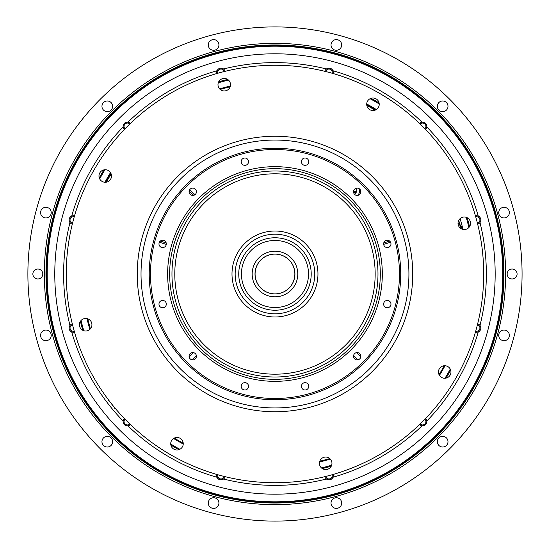 <?xml version="1.0" encoding="UTF-8"?>
<svg xmlns="http://www.w3.org/2000/svg" width="548" height="548" viewBox="0 0 548 548"><rect width="100%" height="100%" fill="white"/><g stroke="black" fill="none" stroke-linecap="round" stroke-linejoin="round"><path stroke-width="0.82" d="M458.025 223.344A7.158 6.192 -109.6 0 1 460.93 227.646L460.108 227.941M458.025 223.07L459.847 224.338L461.738 227.345A192.499 192.499 0 0 1 462.183 229.174M194.978 194.684L189.69 189.745M106.415 182.155A191.958 191.958 0 0 1 111.155 173.942M189.677 189.766L194.965 194.698M194.321 359.543L196.061 357.803M353.892 357.803L355.625 359.543M468.903 227.502A199.424 199.424 0 0 0 466.17 217.303M379.223 103.997A199.424 199.424 0 0 0 370.078 98.715M228.482 80.07A199.424 199.424 0 0 0 218.275 82.81M104.969 169.75A199.424 199.424 0 0 0 99.688 178.895M81.049 320.498A199.424 199.424 0 0 0 83.782 330.697M170.723 444.003A199.424 199.424 0 0 0 179.874 449.285M321.471 467.93A199.424 199.424 0 0 0 331.67 465.19M444.976 378.25A199.424 199.424 0 0 0 450.257 369.105M462.971 229.4A193.218 193.218 0 0 0 460.087 218.631M376.366 109.525A193.218 193.218 0 0 0 366.715 103.956M230.372 86.002A193.218 193.218 0 0 0 219.604 88.886M110.504 172.606A193.218 193.218 0 0 0 104.928 182.258M86.974 318.6A193.218 193.218 0 0 0 89.865 329.369M173.579 438.475A193.218 193.218 0 0 0 183.231 444.044M319.58 461.998A193.218 193.218 0 0 0 330.348 459.114M439.448 375.394A193.218 193.218 0 0 0 445.024 365.742M375.654 109.922A192.499 192.499 0 0 0 366.728 104.771M230.146 86.79A192.499 192.499 0 0 0 220.193 89.461M110.902 173.319A192.499 192.499 0 0 0 105.743 182.244M87.762 318.826A192.499 192.499 0 0 0 90.434 328.786M174.291 438.078A192.499 192.499 0 0 0 181.724 442.407L183.19 442.935M319.799 461.211A192.499 192.499 0 0 0 329.759 458.539M439.051 374.681A192.499 192.499 0 0 0 443.38 367.256L443.914 365.783M366.818 105.442A191.958 191.958 0 0 1 375.031 110.182M360.255 189.745L359.687 190.279L359.563 188.964A7.604 7.604 0 0 1 359.687 190.314L360.269 189.766M357.734 195.403A7.604 7.604 0 0 0 359.385 192.423L359.687 190.279M360.81 191.101L359.385 192.423A7.604 7.604 0 0 0 359.604 191.43M356.193 188.245A4.61 4.61 0 0 1 354.494 194.245M360.515 354.652L358.776 352.912M191.17 352.912L189.437 354.652M196.088 357.741L194.266 359.57M189.409 354.714L191.231 352.885M358.721 352.885L360.543 354.714M355.686 359.57L353.864 357.741M27.886 274A247.086 247.086 0 0 1 398.519 60.013A247.086 247.086 0 0 1 398.519 487.987A247.086 247.086 0 0 1 27.886 274M110.758 402.842L108.257 400.088L108.689 399.862M103.517 393.032L103.093 392.423M113.046 405.705L112.066 405.102L111.717 403.746M116.286 409.13L114.82 408.452L114.34 407.28M80.398 321.34A200.253 200.253 0 0 0 82.796 330.293M170.86 445.065A200.253 200.253 0 0 0 178.888 449.696M322.313 468.581A200.253 200.253 0 0 0 331.266 466.184M446.038 378.113A200.253 200.253 0 0 0 450.668 370.092M469.554 226.66A200.253 200.253 0 0 0 467.156 217.707M379.086 102.935A200.253 200.253 0 0 0 371.065 98.304M227.632 79.419A200.253 200.253 0 0 0 218.686 81.816M103.915 169.887A200.253 200.253 0 0 0 99.277 177.908M124.403 129.451A4.261 4.261 0 0 1 123.142 126.944C123.184 123.8 124.78 122.211 127.917 122.17A4.261 4.261 0 0 1 130.424 123.43M74.507 332.122A4.261 4.261 0 0 1 71.706 331.958C69 330.355 68.418 328.177 69.959 325.437A211.37 211.37 0 0 1 69.959 222.563C68.425 219.816 69.007 217.645 71.706 216.042A4.261 4.261 0 0 1 74.507 215.878M130.424 424.57A4.261 4.261 0 0 1 127.917 425.83C124.773 425.789 123.184 424.2 123.142 421.056A4.261 4.261 0 0 1 124.403 418.549M333.102 474.472A4.261 4.261 0 0 1 332.937 477.267C331.321 479.973 329.149 480.555 326.416 479.021A211.37 211.37 0 0 1 223.536 479.021C220.796 480.555 218.618 479.973 217.015 477.267A4.261 4.261 0 0 1 216.85 474.472M425.549 418.549A4.261 4.261 0 0 1 426.803 421.056C426.762 424.2 425.173 425.789 422.029 425.83A4.261 4.261 0 0 1 419.521 424.57M475.445 215.878A4.261 4.261 0 0 1 478.246 216.042C480.945 217.645 481.528 219.823 479.993 222.563A211.37 211.37 0 0 1 479.993 325.437C481.528 328.184 480.945 330.355 478.246 331.958A4.261 4.261 0 0 1 475.445 332.122M419.521 123.43A4.261 4.261 0 0 1 422.029 122.17C425.173 122.211 426.762 123.8 426.803 126.944A4.261 4.261 0 0 1 425.549 129.451M216.85 73.528A4.261 4.261 0 0 1 217.015 70.733C218.625 68.027 220.796 67.445 223.536 68.98A211.37 211.37 0 0 1 326.416 68.98C329.156 67.445 331.328 68.027 332.937 70.733A4.261 4.261 0 0 1 333.102 73.528M107.682 398.821L107.271 398.266M61.397 327.588A220.2 220.2 0 0 1 247.977 55.458A220.2 220.2 0 0 1 495.173 274A220.2 220.2 0 0 1 61.397 327.588M502.783 274A227.81 227.81 0 0 0 161.071 76.706A227.81 227.81 0 0 0 161.071 471.294A227.81 227.81 0 0 0 502.783 274M503.571 274A228.598 228.598 0 0 1 274.973 502.598A228.598 228.598 0 0 1 46.375 274A228.598 228.598 0 0 1 274.973 45.402A228.598 228.598 0 0 1 503.571 274M44.333 274A230.646 230.646 0 0 1 390.299 74.254A230.646 230.646 0 0 1 390.299 473.746A230.646 230.646 0 0 1 44.333 274M218.919 44.936A5.322 5.322 0 0 0 210.932 40.319A5.322 5.322 0 0 0 210.932 49.546A5.322 5.322 0 0 0 218.919 44.936M341.678 44.936A5.322 5.322 0 0 0 333.691 40.319A5.322 5.322 0 0 0 333.691 49.546A5.322 5.322 0 0 0 341.678 44.936M447.99 106.312A5.322 5.322 0 0 0 440.003 101.702A5.322 5.322 0 0 0 440.003 110.922A5.322 5.322 0 0 0 447.99 106.312M509.366 212.624A5.322 5.322 0 0 0 501.379 208.007A5.322 5.322 0 0 0 501.379 217.234A5.322 5.322 0 0 0 509.366 212.624M509.366 335.376A5.322 5.322 0 0 0 501.379 330.766A5.322 5.322 0 0 0 501.379 339.993A5.322 5.322 0 0 0 509.366 335.376M447.99 441.688A5.322 5.322 0 0 0 440.003 437.078A5.322 5.322 0 0 0 440.003 446.298A5.322 5.322 0 0 0 447.99 441.688M341.678 503.064A5.322 5.322 0 0 0 333.691 498.454A5.322 5.322 0 0 0 333.691 507.681A5.322 5.322 0 0 0 341.678 503.064M218.919 503.064A5.322 5.322 0 0 0 210.932 498.454A5.322 5.322 0 0 0 210.932 507.681A5.322 5.322 0 0 0 218.919 503.064M112.614 441.688A5.322 5.322 0 0 0 104.62 437.078A5.322 5.322 0 0 0 104.62 446.298A5.322 5.322 0 0 0 112.614 441.688M51.231 335.376A5.322 5.322 0 0 0 43.244 330.766A5.322 5.322 0 0 0 43.244 339.993A5.322 5.322 0 0 0 51.231 335.376M51.231 212.624A5.322 5.322 0 0 0 43.244 208.007A5.322 5.322 0 0 0 43.244 217.234A5.322 5.322 0 0 0 51.231 212.624M517.093 274A4.973 4.973 0 0 0 509.633 269.698A4.973 4.973 0 0 0 509.633 278.302A4.973 4.973 0 0 0 517.093 274M42.799 274A4.973 4.973 0 0 0 35.339 269.698A4.973 4.973 0 0 0 35.339 278.302A4.973 4.973 0 0 0 42.799 274M112.614 106.312A5.322 5.322 0 0 0 104.62 101.702A5.322 5.322 0 0 0 104.62 110.922A5.322 5.322 0 0 0 112.614 106.312M69.939 222.536A4.261 4.261 0 0 1 71.706 216.042A211.37 211.37 0 0 1 123.142 126.944A4.261 4.261 0 0 1 123.129 125.972M123.752 124.143A4.261 4.261 0 0 1 124.355 123.382M124.718 123.053A4.261 4.261 0 0 1 125.547 122.547M125.999 122.362A4.261 4.261 0 0 1 126.944 122.156M123.108 421.604A4.261 4.261 0 0 1 123.142 421.056A211.37 211.37 0 0 1 71.706 331.958A4.261 4.261 0 0 1 69.459 326.272M219.844 479.747A4.261 4.261 0 0 1 217.015 477.267A211.37 211.37 0 0 1 127.917 425.83A4.261 4.261 0 0 1 125.999 425.638M125.115 425.221A4.261 4.261 0 0 1 123.752 423.857M422.029 425.83A211.37 211.37 0 0 1 332.937 477.267A4.261 4.261 0 0 1 328.17 479.815M327.704 479.692A4.261 4.261 0 0 1 326.82 479.295M480.719 329.129A4.261 4.261 0 0 1 478.685 331.746M426.803 126.944A211.37 211.37 0 0 1 478.246 216.042A4.261 4.261 0 0 1 480.11 217.549M480.363 217.967A4.261 4.261 0 0 1 480.014 222.536M326.444 68.959A4.261 4.261 0 0 1 332.937 70.733A211.37 211.37 0 0 1 422.029 122.17A4.261 4.261 0 0 1 424.405 122.547M424.83 122.779A4.261 4.261 0 0 1 425.591 123.382M219.844 68.253A4.261 4.261 0 0 1 223.509 68.959M224.228 71.535A3.315 3.315 0 0 0 219.94 69.24A3.315 3.315 0 0 0 217.816 73.254M216.946 73.501A4.226 4.226 0 0 1 219.638 68.384A4.226 4.226 0 0 1 225.112 71.315M332.129 73.254A3.315 3.315 0 0 0 328.704 69.069A3.315 3.315 0 0 0 325.724 71.535M324.841 71.315A4.226 4.226 0 0 1 332.835 70.761A4.226 4.226 0 0 1 333.006 73.501M424.892 128.773A3.315 3.315 0 0 0 425.652 125.115A3.315 3.315 0 0 0 420.2 124.081M419.549 123.451A4.226 4.226 0 0 1 426.488 124.766A4.226 4.226 0 0 1 425.522 129.424M477.438 223.255A3.315 3.315 0 0 0 479.664 218.775A3.315 3.315 0 0 0 475.719 216.844M475.472 215.967A4.226 4.226 0 0 1 480.5 218.426A4.226 4.226 0 0 1 477.657 224.132M475.719 331.156A3.315 3.315 0 0 0 479.664 326.683A3.315 3.315 0 0 0 477.438 324.745M477.657 323.868A4.226 4.226 0 0 1 479.767 330.759A4.226 4.226 0 0 1 475.472 332.033M420.2 423.919A3.315 3.315 0 0 0 425.652 420.343A3.315 3.315 0 0 0 424.892 419.227M425.522 418.576A4.226 4.226 0 0 1 424.906 425.145A4.226 4.226 0 0 1 419.549 424.549M325.724 476.465A3.315 3.315 0 0 0 329.786 478.829A3.315 3.315 0 0 0 332.129 474.746M333.006 474.5A4.226 4.226 0 0 1 330.026 479.706A4.226 4.226 0 0 1 324.841 476.685M217.816 474.746A3.315 3.315 0 0 0 220.159 478.829A3.315 3.315 0 0 0 224.228 476.465M225.112 476.685A4.226 4.226 0 0 1 219.926 479.706A4.226 4.226 0 0 1 216.946 474.5M125.054 419.227A3.315 3.315 0 0 0 125.013 423.96A3.315 3.315 0 0 0 129.746 423.919M130.403 424.549A4.226 4.226 0 0 1 124.375 424.604A4.226 4.226 0 0 1 124.423 418.576M72.514 324.745A3.315 3.315 0 0 0 70.144 328.814A3.315 3.315 0 0 0 74.227 331.156M74.48 332.033A4.226 4.226 0 0 1 69.267 329.047A4.226 4.226 0 0 1 72.295 323.868M74.227 216.844A3.315 3.315 0 0 0 70.144 219.186A3.315 3.315 0 0 0 72.514 223.255M72.295 224.132A4.226 4.226 0 0 1 69.267 218.953A4.226 4.226 0 0 1 74.48 215.967M129.746 124.081A3.315 3.315 0 0 0 125.013 124.04A3.315 3.315 0 0 0 125.054 128.773M124.423 129.424A4.226 4.226 0 0 1 124.375 123.396A4.226 4.226 0 0 1 130.403 123.451M171.291 301.784A107.34 107.34 0 0 1 302.756 170.318A107.34 107.34 0 0 1 350.878 349.905A107.34 107.34 0 0 1 171.291 301.784M189.204 192.725A3.665 3.665 0 0 1 193.697 188.231A3.665 3.665 0 0 1 195.341 194.369A3.665 3.665 0 0 1 189.204 192.725M159.105 244.853A3.665 3.665 0 0 1 163.599 240.36A3.665 3.665 0 0 1 165.243 246.497A3.665 3.665 0 0 1 159.105 244.853M159.105 305.044A3.665 3.665 0 0 1 163.599 300.557A3.665 3.665 0 0 1 165.243 306.688A3.665 3.665 0 0 1 159.105 305.044M189.204 357.18A3.665 3.665 0 0 1 193.697 352.686A3.665 3.665 0 0 1 195.341 358.824A3.665 3.665 0 0 1 189.204 357.18M241.332 387.272A3.665 3.665 0 0 1 245.826 382.785A3.665 3.665 0 0 1 247.47 388.916A3.665 3.665 0 0 1 241.332 387.272M301.53 387.272A3.665 3.665 0 0 1 306.024 382.785A3.665 3.665 0 0 1 307.668 388.916A3.665 3.665 0 0 1 301.53 387.272M353.659 357.18A3.665 3.665 0 0 1 358.152 352.686A3.665 3.665 0 0 1 359.796 358.824A3.665 3.665 0 0 1 353.659 357.18M383.758 305.044A3.665 3.665 0 0 1 388.251 300.557A3.665 3.665 0 0 1 389.895 306.688A3.665 3.665 0 0 1 383.758 305.044M353.659 192.725A3.665 3.665 0 0 1 358.152 188.231A3.665 3.665 0 0 1 359.796 194.369A3.665 3.665 0 0 1 353.659 192.725M301.53 162.626A3.665 3.665 0 0 1 306.024 158.132A3.665 3.665 0 0 1 307.668 164.27A3.665 3.665 0 0 1 301.53 162.626M241.332 162.626A3.665 3.665 0 0 1 245.826 158.132A3.665 3.665 0 0 1 247.47 164.27A3.665 3.665 0 0 1 241.332 162.626M73.364 328.019A208.726 208.726 0 0 1 328.999 72.384A208.726 208.726 0 0 1 422.563 421.59A208.726 208.726 0 0 1 73.364 328.019M366.92 105.887A6.261 6.261 0 0 1 374.592 98.222A6.261 6.261 0 0 1 377.394 108.696A6.261 6.261 0 0 1 366.92 105.887M218.2 86.31A6.261 6.261 0 0 1 225.872 78.645A6.261 6.261 0 0 1 228.674 89.118A6.261 6.261 0 0 1 218.2 86.31M99.195 177.627A6.261 6.261 0 0 1 106.867 169.955A6.261 6.261 0 0 1 109.669 180.436A6.261 6.261 0 0 1 99.195 177.627M79.618 326.348A6.261 6.261 0 0 1 87.283 318.676A6.261 6.261 0 0 1 90.091 329.156A6.261 6.261 0 0 1 79.618 326.348M170.935 445.353A6.261 6.261 0 0 1 178.6 437.681A6.261 6.261 0 0 1 181.409 448.161A6.261 6.261 0 0 1 170.935 445.353M319.648 464.93A6.261 6.261 0 0 1 327.32 457.265A6.261 6.261 0 0 1 330.129 467.739A6.261 6.261 0 0 1 319.648 464.93M438.653 373.613A6.261 6.261 0 0 1 446.325 365.948A6.261 6.261 0 0 1 449.134 376.421A6.261 6.261 0 0 1 438.653 373.613M458.238 224.892A6.261 6.261 0 0 1 465.903 217.227A6.261 6.261 0 0 1 468.711 227.701A6.261 6.261 0 0 1 458.238 224.892M383.758 244.853A3.665 3.665 0 0 1 388.251 240.36A3.665 3.665 0 0 1 389.895 246.497A3.665 3.665 0 0 1 383.758 244.853M236.524 284.302A39.805 39.805 0 0 1 285.275 235.551A39.805 39.805 0 0 1 303.119 302.147A39.805 39.805 0 0 1 236.524 284.302M239.983 283.378A36.23 36.23 0 0 1 284.35 239.003A36.23 36.23 0 0 1 300.592 299.619A36.23 36.23 0 0 1 239.983 283.378M242.572 282.679A33.544 33.544 0 0 1 283.659 241.6A33.544 33.544 0 0 1 298.694 297.722A33.544 33.544 0 0 1 242.572 282.679M252.943 279.905A22.811 22.811 0 0 1 280.877 251.97A22.811 22.811 0 0 1 291.104 290.132A22.811 22.811 0 0 1 252.943 279.905M255.69 279.165A19.968 19.968 0 0 1 280.144 254.717A19.968 19.968 0 0 1 289.091 288.118A19.968 19.968 0 0 1 255.69 279.165M255.772 279.144A19.879 19.879 0 0 0 289.029 288.056A19.879 19.879 0 0 0 280.117 254.799A19.879 19.879 0 0 0 255.772 279.144M356.371 188.642L355.405 188.574M390.573 242.25L383.662 244.36L390.58 242.271M383.764 242.928L389.683 241.12M459.847 224.338A191.423 191.423 0 0 0 458.738 220.371M193.67 195.321L189.142 191.101M160.263 241.12L166.188 242.928M159.365 242.271L166.284 244.381L159.379 242.25M192.095 359.837L196.355 355.577M193.396 352.617L189.135 356.878M360.81 356.878L356.549 352.617M353.59 355.577L357.851 359.837M217.015 70.733A211.37 211.37 0 0 0 127.917 122.17M426.803 421.056A211.37 211.37 0 0 0 478.246 331.958M45.963 274A229.009 229.009 0 0 1 389.477 75.672A229.009 229.009 0 0 1 389.477 472.328A229.009 229.009 0 0 1 45.963 274M141.925 309.647A137.74 137.74 0 0 1 310.627 140.952A137.74 137.74 0 0 1 372.373 371.4A137.74 137.74 0 0 1 141.925 309.647M145.59 308.668A133.945 133.945 0 0 0 309.641 403.383A133.945 133.945 0 0 0 404.356 239.332A133.945 133.945 0 0 0 240.305 144.617A133.945 133.945 0 0 0 145.59 308.668M396.444 241.449A125.759 125.759 0 0 1 307.524 395.471A125.759 125.759 0 0 1 153.502 306.551A125.759 125.759 0 0 1 242.428 152.529A125.759 125.759 0 0 1 396.444 241.449M154.728 306.222A124.492 124.492 0 0 0 363.002 362.029A124.492 124.492 0 0 0 307.195 153.748A124.492 124.492 0 0 0 154.728 306.222M173.237 301.263A105.332 105.332 0 0 1 302.236 172.257A105.332 105.332 0 0 1 349.453 348.48A105.332 105.332 0 0 1 173.237 301.263M175.476 300.66A103.003 103.003 0 0 1 301.633 174.504A103.003 103.003 0 0 1 347.809 346.836A103.003 103.003 0 0 1 175.476 300.66M178.196 299.934A100.195 100.195 0 0 1 300.907 177.223A100.195 100.195 0 0 1 345.822 344.85A100.195 100.195 0 0 1 178.196 299.934M233.462 285.124A42.977 42.977 0 0 1 286.097 232.489A42.977 42.977 0 0 1 305.366 304.393A42.977 42.977 0 0 1 233.462 285.124M356.433 188.813L355.166 188.724M353.59 191.129L356.577 191.341M356.536 191.492L353.57 191.286M353.556 192.156L356.221 192.341M356.09 192.588L353.59 192.41M355.337 188.615L356.392 188.69"/></g></svg>
